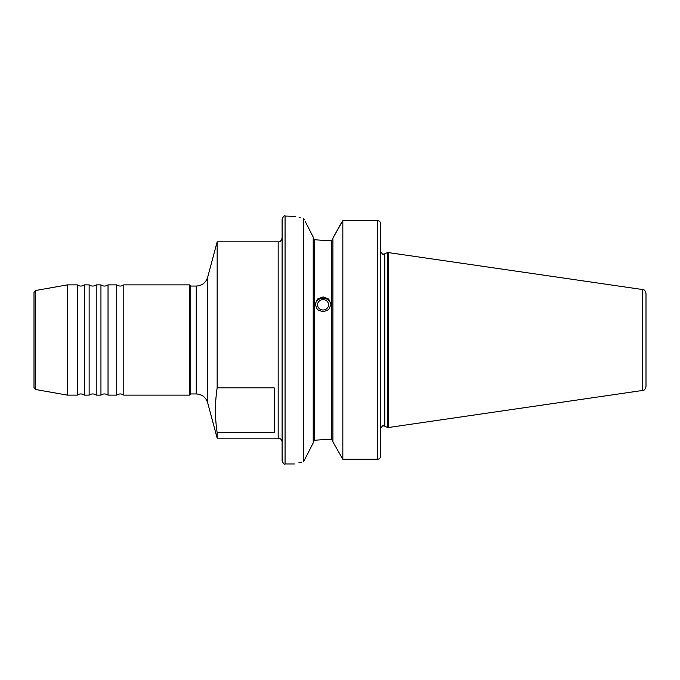 <?xml version="1.0" encoding="UTF-8"?>
<svg xmlns="http://www.w3.org/2000/svg" width="680" height="680" viewBox="0 0 680 680"><rect width="100%" height="100%" fill="white"/><g stroke="black" fill="none" stroke-linecap="round" stroke-linejoin="round"><path stroke-width="1.02" d="M77.325 395.131L77.325 284.869A5.907 5.907 0 0 0 84.413 284.869L84.413 395.131A5.907 5.907 0 0 0 77.325 395.131L67.498 395.131L67.498 284.869L35.623 290.488L35.623 389.512L34 387.575L34 292.425L35.623 290.488M89.131 395.131L89.131 284.869A5.907 5.907 0 0 0 96.22 284.869L96.22 395.131A5.907 5.907 0 0 0 89.131 395.131L84.413 395.131M100.946 395.131L100.946 284.869A5.907 5.907 0 0 0 108.035 284.869L108.035 395.131A5.907 5.907 0 0 0 100.946 395.131L96.22 395.131M116.705 395.131L116.705 284.869A5.907 5.907 0 0 0 123.794 284.869L123.794 395.131A5.907 5.907 0 0 0 116.705 395.131L108.035 395.131M323.068 311.907L317.424 309.655L315.087 304.308L317.424 299.055L323.068 296.913L328.703 299.055L331.041 304.308L328.703 309.655L323.068 311.907M313.216 442.927L304.249 460.394L313.216 442.927L313.216 237.074L305.252 221.57M321.07 439.603L327.769 439.373L314.695 440.232L313.216 441.966L313.667 440.81M646 302.524L646 386.554C644.376 391.578 643.603 389.64 642.634 390.456L642.634 289.544L387.651 252.475L387.651 427.524L388.442 427.524L388.442 252.475M282.106 460.998L282.106 219.002C283.526 216.206 284.512 215.22 285.065 216.044L285.065 463.956C284.512 464.78 283.526 463.794 282.106 460.998M196.248 393.95L196.248 286.05C202.019 285.694 205.827 282.778 207.655 277.287L207.655 402.713C205.827 397.222 202.019 394.306 196.248 393.95L190.74 393.95L190.74 286.05L189.558 284.869L123.794 284.869M190.74 393.95L189.558 395.131L189.558 284.869M332.911 441.898L342.839 459.272L377.613 459.272L342.839 459.272L332.911 441.898L332.911 238.102L341.76 222.148M342.839 459.272L342.839 220.634L332.911 238.102M313.675 440.802L314.695 440.232L314.695 239.768L313.216 238.034L313.667 239.19M307.606 226.168L313.216 237.074M303.229 461.831L304.249 460.394L303.297 461.813C291.541 464.585 291.541 464.585 303.297 461.813L303.297 218.186C291.541 215.416 291.541 215.416 303.297 218.186L304.249 219.606M301.452 462.204L298.877 462.8M321.07 240.397L331.432 240.626L332.911 239.079L331.432 240.626L331.432 439.373L332.911 440.921L331.432 439.373L327.769 439.373M207.655 402.713L217.158 438.158L217.158 432.701L274.236 432.701L274.236 387.88L217.158 387.88C214.888 402.824 214.888 417.767 217.158 432.701M217.158 387.88L217.158 241.842L278.171 241.842C279.947 242.165 281.265 240.848 282.106 237.898M380.562 304.666L380.562 302.591M380.562 252.654L380.562 223.686M380.562 430.083L380.562 456.314C380.409 458.09 379.423 459.077 377.613 459.272L377.613 220.634C379.431 220.83 380.409 221.833 380.562 223.626L380.29 457.563M379.21 458.796L378.769 459.034M285.065 216.044L295.766 216.41M299.064 217.243L300.152 217.498M313.675 239.199L314.695 239.768L327.769 240.626M377.613 220.634L342.839 220.634M642.634 289.544C643.603 290.36 644.376 288.422 646 293.445L646 377.476M34 340L34 382.398M325.423 309.493A5.516 5.185 0 0 0 328.049 302.6A5.516 5.185 0 0 0 320.714 300.126A5.516 5.185 0 0 0 318.078 307.028A5.516 5.185 0 0 0 325.423 309.493M330.939 305.49A7.879 7.404 0 0 0 319.702 298.928A7.879 7.404 0 0 0 315.188 305.481M217.158 438.158L278.171 438.158L278.171 241.842M387.651 427.524L384.769 426.181L384.769 253.819L383.52 254.099C383.087 254.949 382.109 253.963 380.562 251.141M384.769 426.181L383.52 425.901C383.087 425.051 382.109 426.037 380.562 428.859M35.623 389.512L67.498 395.131M642.634 390.456L388.442 427.524M189.558 395.131L123.794 395.131M294.414 463.956L285.065 463.956M207.655 277.287L217.158 241.842M196.248 286.05L190.74 286.05M384.769 253.819L387.651 252.475M278.171 438.158C280.56 438.396 281.877 439.705 282.106 442.102M116.705 284.869L108.035 284.869M100.946 284.869L96.22 284.869M89.131 284.869L84.413 284.869M77.325 284.869L67.498 284.869"/></g></svg>
